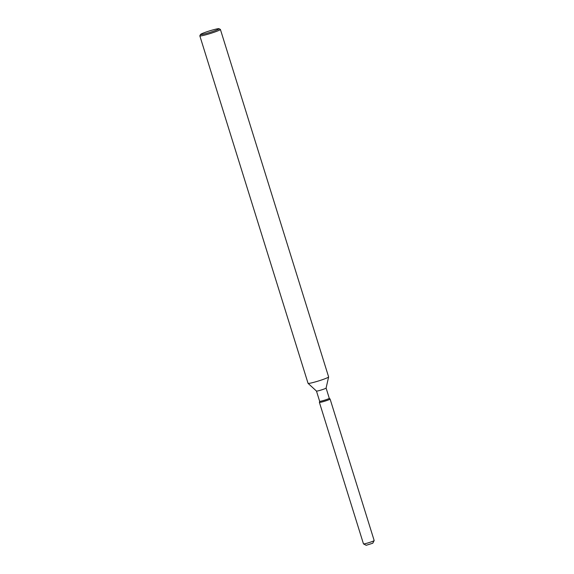 <?xml version="1.0" encoding="UTF-8"?>
<svg xmlns="http://www.w3.org/2000/svg" width="574" height="574" viewBox="0 0 574 574"><rect width="100%" height="100%" fill="white"/><g stroke="black" fill="none" stroke-linecap="round" stroke-linejoin="round"><path stroke-width="0.86" d="M366.183 545.3L372.748 543.234L366.169 545.286L363.5 543.901A5.604 0.452 162.7 0 1 363.471 543.872L319.402 402.388A5.604 0.452 162.7 0 1 319.402 402.367A5.604 0.452 162.7 0 0 323.75 401.491A5.604 0.452 162.7 0 0 329.77 399.332A5.604 0.452 162.7 0 1 323.872 401.456A5.604 0.452 162.7 0 1 319.402 402.388L319.653 401.291A5.044 0.402 162.7 0 1 319.653 401.276M329.275 398.291L330.093 399.038L329.275 398.291A5.044 0.402 162.7 0 1 329.282 398.299A5.044 0.402 162.7 0 1 328.981 398.55A5.044 0.402 162.7 0 1 323.671 400.458A5.044 0.402 162.7 0 1 319.653 401.298L316.468 391.073A5.044 0.402 162.7 0 0 316.475 391.081L308.073 383.353A10.77 0.861 162.7 0 1 308.051 383.317L199.831 35.861A10.77 0.861 162.7 0 1 199.845 35.789L200.548 34.447A9.693 0.775 162.7 0 1 201.115 34.038A9.693 0.775 162.7 0 1 210.952 30.472A9.693 0.775 162.7 0 1 219.003 28.7A9.693 0.775 162.7 0 1 218.479 29.231A9.693 0.775 162.7 0 1 207.903 33.012A9.693 0.775 162.7 0 1 200.548 34.447M329.282 398.299L326.097 388.074A5.044 0.402 162.7 0 1 326.089 388.081A5.044 0.402 162.7 0 1 325.795 388.311A5.044 0.402 162.7 0 1 320.593 390.191A5.044 0.402 162.7 0 1 316.475 391.081M219.003 28.7L220.344 29.396A10.77 0.861 162.7 0 1 220.402 29.453L328.622 376.91A10.77 0.861 162.7 0 1 328.622 376.953A10.77 0.861 162.7 0 1 327.984 377.448A10.77 0.861 162.7 0 1 316.877 381.459A10.77 0.861 162.7 0 1 308.073 383.353M220.402 29.453A10.77 0.861 162.7 0 1 219.763 29.991A10.77 0.861 162.7 0 1 208.419 34.074A10.77 0.861 162.7 0 1 199.831 35.861M330.1 399.059L374.169 540.543A5.604 0.452 162.7 0 1 374.162 540.579A5.604 0.452 162.7 0 1 373.839 540.816A5.604 0.452 162.7 0 1 368.156 542.882A5.604 0.452 162.7 0 1 363.5 543.901M326.089 388.081L328.622 376.953M319.653 401.291L319.402 402.367M372.748 543.255L374.162 540.579"/></g></svg>
